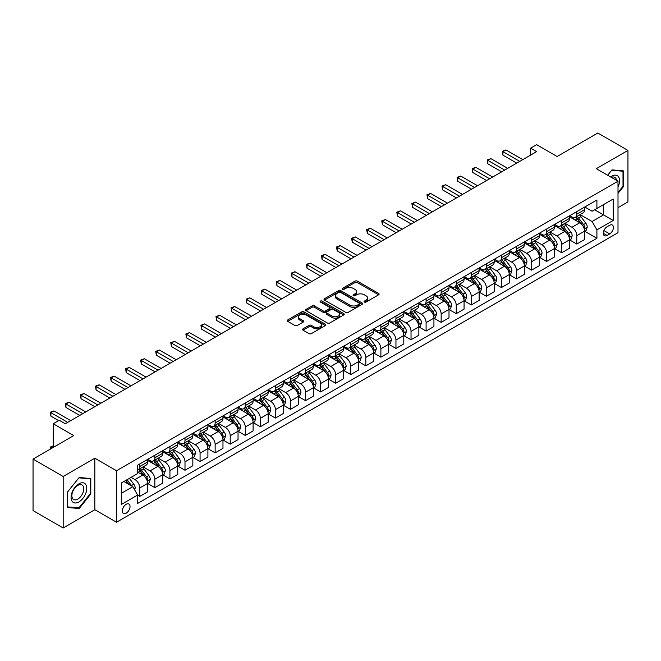 <?xml version="1.0" encoding="UTF-8"?>
<svg xmlns="http://www.w3.org/2000/svg" width="661" height="661" viewBox="0 0 661 661"><rect width="100%" height="100%" fill="white"/><g stroke="black" fill="none" stroke-linecap="round" stroke-linejoin="round"><path stroke-width="0.99" d="M364.409 302.052A1.173 0.678 0 0 0 366.062 302.052L378.637 294.798A1.677 0.967 0 0 0 379.125 294.112A1.677 0.967 0 0 0 378.637 293.426L357.337 281.132A1.677 0.967 0 0 0 354.974 281.132L342.398 288.394A1.173 0.678 0 0 0 342.059 288.874A1.173 0.678 0 0 0 342.398 289.344A1.173 0.678 0 0 0 344.059 289.344L345.686 288.411A5.354 3.09 0 0 1 353.255 288.411L355.031 289.435A5.354 3.09 0 0 1 356.601 291.617A5.354 3.09 0 0 1 355.031 293.806L353.404 294.748A1.173 0.678 0 0 0 353.057 295.219A1.173 0.678 0 0 0 353.404 295.698A1.173 0.678 0 0 0 355.056 295.698L356.684 294.765A5.354 3.09 0 0 1 364.261 294.765L366.037 295.789A5.354 3.09 0 0 1 367.607 297.971A5.354 3.09 0 0 1 366.037 300.16L364.409 301.102A1.173 0.678 0 0 0 364.062 301.573A1.173 0.678 0 0 0 364.409 302.052L364.409 301.102M126.177 513.192A5.453 3.148 120 0 0 129.738 508.383A5.453 3.148 120 0 0 128.903 504.013A5.453 3.148 120 0 0 126.177 504.285A5.453 3.148 120 0 0 122.607 509.094A5.453 3.148 120 0 0 123.442 513.465A5.453 3.148 120 0 0 126.177 513.192M303.027 328.814A1.677 0.967 0 0 0 302.54 329.5A1.677 0.967 0 0 0 303.027 330.186L309.001 333.631A1.677 0.967 0 0 0 311.372 333.631L325.328 325.576A1.677 0.967 0 0 0 325.823 324.89A1.677 0.967 0 0 0 325.328 324.204L304.035 311.909A1.677 0.967 0 0 0 301.664 311.909L287.7 319.974A1.677 0.967 0 0 0 287.213 320.651A1.677 0.967 0 0 0 287.7 321.337L294.922 325.501A1.677 0.967 0 0 0 297.285 325.501L303.267 322.056A1.677 0.967 0 0 0 303.754 321.37A1.677 0.967 0 0 0 303.267 320.684L299.681 318.619A4.478 2.586 0 0 1 298.375 316.793A4.478 2.586 0 0 1 301.135 314.405A4.478 2.586 0 0 1 306.018 314.966L320.04 323.064A4.478 2.586 0 0 1 321.345 324.89A4.478 2.586 0 0 1 318.585 327.278A4.478 2.586 0 0 1 313.702 326.716L311.372 325.369A1.677 0.967 0 0 0 309.001 325.369L303.027 328.814L303.027 330.186M618.002 207.661L627.95 201.919L627.95 150.419L597.817 133.018L557.132 156.508L536.633 144.676L530.609 148.155L536.633 151.633L65.299 423.759L59.267 420.28L53.244 423.759L53.244 447.423M63.183 476.482L63.183 527.982L94.829 509.714L94.829 458.213L63.183 476.482L33.05 459.081L73.735 435.591L53.244 423.759M94.829 458.213L116.526 470.739L618.002 181.213L618.002 232.713L116.526 522.24L116.526 470.739M627.95 150.419L596.305 168.687L618.002 181.213M345.802 312.389A1.677 0.967 0 0 0 348.165 312.389L362.129 304.324A1.677 0.967 0 0 0 362.616 303.647A1.677 0.967 0 0 0 362.129 302.961L340.828 290.666A1.677 0.967 0 0 0 338.465 290.666L324.501 298.722A1.677 0.967 0 0 0 324.014 299.408A1.677 0.967 0 0 0 324.501 300.094L345.802 312.389M320.891 302.308A1.173 0.678 0 0 1 322.081 302.474L343.712 314.958L329.765 323.006A1.677 0.967 0 0 1 327.402 323.006L306.101 310.711L306.101 309.348A1.677 0.967 0 0 0 305.613 310.034A1.677 0.967 0 0 0 306.101 310.711M306.101 309.348L312.075 305.894A1.677 0.967 0 0 1 314.446 305.894L323.08 310.885A1.677 0.967 0 0 0 325.452 310.885L329.409 308.596A1.677 0.967 0 0 0 329.905 307.91A1.677 0.967 0 0 0 329.409 307.233L320.42 302.036A1.173 0.678 0 0 1 320.081 301.556A1.173 0.678 0 0 1 320.8 300.937A1.173 0.678 0 0 1 322.081 301.077L343.728 313.587A1.677 0.967 0 0 1 344.224 314.264A1.677 0.967 0 0 1 343.728 314.95L343.728 313.587M63.183 527.982L33.05 510.581L33.05 459.081M609.69 225.269L607.038 226.797A5.288 3.049 120 0 0 603.584 231.457A5.288 3.049 120 0 0 604.394 235.696A5.288 3.049 120 0 0 607.038 235.432L609.69 233.903A5.288 3.049 120 0 0 613.144 229.243A5.288 3.049 120 0 0 612.326 225.004A5.288 3.049 120 0 0 609.69 225.269M584.795 207L592.091 211.214L596.908 208.43L596.908 200.002L137.628 465.17L137.628 473.59L121.351 482.984L121.351 504.426L137.628 495.031L137.628 503.451L596.908 238.282L596.908 229.863L592.091 221.509L580.102 214.594M596.908 208.43L613.185 199.027L613.185 220.468L596.908 229.863M94.829 509.714L116.526 522.24M530.609 148.155L530.609 155.112M594.619 209.752L603.543 214.899L603.543 204.596L613.185 199.027M592.091 221.509L603.543 214.899L613.185 220.468M121.351 493.288L132.803 486.678L123.88 481.522M137.628 495.097L139.793 496.353L139.793 487.925A6.817 3.933 -120 0 0 134.976 479.58L131.118 477.349M139.793 496.353L147.626 491.825L147.626 483.406A6.817 3.933 -120 0 0 142.809 475.052L137.628 472.061M147.808 483.579L154.864 487.653L154.864 479.233A6.817 3.933 -120 0 0 150.039 470.88L143.115 466.881M154.864 487.653L162.697 483.125L162.697 474.705A6.817 3.933 -120 0 0 157.88 466.352L147.626 460.436M162.879 474.879L169.935 478.952L169.935 470.533A6.817 3.933 -120 0 0 165.11 462.179L158.186 458.18M169.935 478.952L177.768 474.424L177.768 466.005A6.817 3.933 -120 0 0 172.942 457.652L162.697 451.736M177.949 466.179L184.997 470.252L184.997 461.832A6.817 3.933 -120 0 0 180.18 453.479L173.256 449.48M184.997 470.252L192.838 465.724L192.838 457.305A6.817 3.933 -120 0 0 188.013 448.951L177.768 443.035M193.012 457.478L200.068 461.552L200.068 453.132A6.817 3.933 -120 0 0 195.243 444.779L188.319 440.78M200.068 461.552L207.901 457.032L207.901 448.604A6.817 3.933 -120 0 0 203.084 440.259L192.838 434.343M208.083 448.778L215.139 452.851L215.139 444.432A6.817 3.933 -120 0 0 210.314 436.078L203.39 432.079M215.139 452.851L222.972 448.332L222.972 439.904A6.817 3.933 -120 0 0 218.147 431.559L207.901 425.643M223.154 440.077L230.202 444.151L230.202 435.731A6.817 3.933 -120 0 0 225.384 427.378L218.46 423.379M230.202 444.151L238.043 439.631L238.043 431.203A6.817 3.933 -120 0 0 233.217 422.858L222.972 416.942M238.224 431.385L245.272 435.45L245.272 427.031A6.817 3.933 -120 0 0 240.455 418.677L233.531 414.687M245.272 435.45L253.105 430.931L253.105 422.511A6.817 3.933 -120 0 0 248.288 414.158L238.043 408.242M253.287 422.685L260.343 426.75L260.343 418.33A6.817 3.933 -120 0 0 255.518 409.977L248.594 405.986M260.343 426.75L268.176 422.23L268.176 413.811A6.817 3.933 -120 0 0 263.359 405.457L253.105 399.541M268.358 413.984L275.414 418.058L275.414 409.63A6.817 3.933 -120 0 0 270.589 401.277L263.665 397.286M275.414 418.058L283.247 413.53L283.247 405.11A6.817 3.933 -120 0 0 278.421 396.757L268.176 390.841M283.429 405.284L290.476 409.357L290.476 400.93A6.817 3.933 -120 0 0 285.659 392.584L278.735 388.585M290.476 409.357L298.318 404.829L298.318 396.41A6.817 3.933 -120 0 0 293.492 388.057L283.247 382.141M298.491 396.583L305.547 400.657L305.547 392.229A6.817 3.933 -120 0 0 300.722 383.884L293.798 379.885M305.547 400.657L313.38 396.129L313.38 387.71A6.817 3.933 -120 0 0 308.563 379.356L298.318 373.44M313.562 387.883L320.618 391.956L320.618 383.537A6.817 3.933 -120 0 0 315.793 375.184L308.869 371.185M320.618 391.956L328.451 387.429L328.451 379.009A6.817 3.933 -120 0 0 323.626 370.656L313.38 364.74M328.633 379.183L335.681 383.256L335.681 374.837A6.817 3.933 -120 0 0 330.864 366.483L323.94 362.484M335.681 383.256L343.522 378.728L343.522 370.309A6.817 3.933 -120 0 0 338.696 361.955L328.451 356.039M343.703 370.482L350.751 374.556L350.751 366.136A6.817 3.933 -120 0 0 345.926 357.783L339.01 353.784M350.751 374.556L358.584 370.028L358.584 361.608A6.817 3.933 -120 0 0 353.767 353.255L343.522 347.339M358.766 361.782L365.822 365.855L365.822 357.436A6.817 3.933 -120 0 0 360.997 349.082L354.073 345.083M365.822 365.855L373.655 361.336L373.655 352.908A6.817 3.933 -120 0 0 368.838 344.563L358.584 338.647M373.837 353.081L380.885 357.155L380.885 348.735A6.817 3.933 -120 0 0 376.068 340.382L369.144 336.383M380.885 357.155L388.726 352.635L388.726 344.207A6.817 3.933 -120 0 0 383.901 335.862L373.655 329.946M388.908 344.381L395.956 348.454L395.956 340.035A6.817 3.933 -120 0 0 391.138 331.682L384.215 327.682M395.956 348.454L403.797 343.935L403.797 335.507A6.817 3.933 -120 0 0 398.971 327.162L388.726 321.246M403.97 335.689L411.026 339.754L411.026 331.335A6.817 3.933 -120 0 0 406.201 322.981L399.277 318.99M411.026 339.754L418.859 335.234L418.859 326.815A6.817 3.933 -120 0 0 414.042 318.462L403.797 312.546M419.041 326.988L426.097 331.054L426.097 322.634A6.817 3.933 -120 0 0 421.272 314.281L414.348 310.29M426.097 331.054L433.93 326.534L433.93 318.115A6.817 3.933 -120 0 0 429.105 309.761L418.859 303.845M434.112 318.288L441.16 322.361L441.16 313.934A6.817 3.933 -120 0 0 436.343 305.58L429.419 301.59M441.16 322.361L449.001 317.834L449.001 309.414A6.817 3.933 -120 0 0 444.175 301.061L433.93 295.145M449.183 309.588L456.23 313.661L456.23 305.233A6.817 3.933 -120 0 0 451.405 296.888L444.489 292.889M456.23 313.661L464.063 309.133L464.063 300.714A6.817 3.933 -120 0 0 459.246 292.36L449.001 286.444M464.245 300.887L471.301 304.961L471.301 296.533A6.817 3.933 -120 0 0 466.476 288.188L459.552 284.189M471.301 304.961L479.134 300.433L479.134 292.013A6.817 3.933 -120 0 0 474.309 283.66L464.063 277.744M479.316 292.187L486.364 296.26L486.364 287.841A6.817 3.933 -120 0 0 481.547 279.487L474.623 275.488M486.364 296.26L494.205 291.732L494.205 283.313A6.817 3.933 -120 0 0 489.38 274.959L479.134 269.044M494.387 283.486L501.435 287.56L501.435 279.14A6.817 3.933 -120 0 0 496.618 270.787L489.694 266.788M501.435 287.56L509.267 283.032L509.267 274.612A6.817 3.933 -120 0 0 504.45 266.259L494.205 260.343M509.449 274.786L516.505 278.859L516.505 270.44A6.817 3.933 -120 0 0 511.68 262.087L504.756 258.087M516.505 278.859L524.338 274.332L524.338 265.912A6.817 3.933 -120 0 0 519.521 257.559L509.267 251.643M524.52 266.086L531.576 270.159L531.576 261.739A6.817 3.933 -120 0 0 526.751 253.386L519.827 249.387M531.576 270.159L539.409 265.639L539.409 257.212A6.817 3.933 -120 0 0 534.584 248.867L524.338 242.951M539.591 257.385L546.639 261.459L546.639 253.039A6.817 3.933 -120 0 0 541.822 244.686L534.898 240.687M546.639 261.459L554.48 256.939L554.48 248.511A6.817 3.933 -120 0 0 549.655 240.166L539.409 234.25M554.653 248.685L561.71 252.758L561.71 244.339A6.817 3.933 -120 0 0 556.884 235.985L549.96 231.986M561.71 252.758L569.542 248.239L569.542 239.819A6.817 3.933 -120 0 0 564.725 231.466L554.48 225.55M569.724 239.993L576.78 244.058L576.78 235.638A6.817 3.933 -120 0 0 571.955 227.285L565.031 223.294M576.78 244.058L584.613 239.538L584.613 231.119A6.817 3.933 -120 0 0 579.788 222.765L569.542 216.849M569.724 215.701L571.955 216.99A6.817 3.933 -120 0 0 575.367 217.329A6.817 3.933 -120 0 0 576.78 214.205L576.78 211.627M554.653 224.401L556.884 225.69A6.817 3.933 -120 0 0 560.297 226.021A6.817 3.933 -120 0 0 561.71 222.906L561.71 220.328M539.591 233.102L541.822 234.382A6.817 3.933 -120 0 0 545.226 234.721A6.817 3.933 -120 0 0 546.639 231.606L546.639 229.028M524.52 241.802L526.751 243.083A6.817 3.933 -120 0 0 530.163 243.422A6.817 3.933 -120 0 0 531.576 240.298L531.576 237.729M509.449 250.494L511.68 251.783A6.817 3.933 -120 0 0 515.093 252.122A6.817 3.933 -120 0 0 516.505 248.999L516.505 246.429M494.387 259.195L496.618 260.484A6.817 3.933 -120 0 0 500.022 260.822A6.817 3.933 -120 0 0 501.435 257.699L501.435 255.129M479.316 267.895L481.547 269.184A6.817 3.933 -120 0 0 484.959 269.523A6.817 3.933 -120 0 0 486.364 266.4L486.364 263.822M464.245 276.595L466.476 277.884A6.817 3.933 -120 0 0 469.888 278.223A6.817 3.933 -120 0 0 471.301 275.1L471.301 272.522M449.183 285.296L451.405 286.585A6.817 3.933 -120 0 0 454.818 286.924A6.817 3.933 -120 0 0 456.23 283.8L456.23 281.222M434.112 293.996L436.343 295.285A6.817 3.933 -120 0 0 439.747 295.624A6.817 3.933 -120 0 0 441.16 292.501L441.16 289.923M419.041 302.697L421.272 303.986A6.817 3.933 -120 0 0 424.684 304.324A6.817 3.933 -120 0 0 426.097 301.201L426.097 298.623M403.97 311.397L406.201 312.686A6.817 3.933 -120 0 0 409.613 313.025A6.817 3.933 -120 0 0 411.026 309.902L411.026 307.324M388.908 320.098L391.138 321.386A6.817 3.933 -120 0 0 394.543 321.717A6.817 3.933 -120 0 0 395.956 318.602L395.956 316.024M373.837 328.798L376.068 330.079A6.817 3.933 -120 0 0 379.48 330.417A6.817 3.933 -120 0 0 380.885 327.302L380.885 324.725M358.766 337.498L360.997 338.779A6.817 3.933 -120 0 0 364.409 339.118A6.817 3.933 -120 0 0 365.822 335.995L365.822 333.425M343.703 346.19L345.926 347.479A6.817 3.933 -120 0 0 349.339 347.818A6.817 3.933 -120 0 0 350.751 344.695L350.751 342.125M328.633 354.891L330.864 356.18A6.817 3.933 -120 0 0 334.268 356.519A6.817 3.933 -120 0 0 335.681 353.395L335.681 350.826M313.562 363.591L315.793 364.88A6.817 3.933 -120 0 0 319.205 365.219A6.817 3.933 -120 0 0 320.618 362.096L320.618 359.518M298.491 372.292L300.722 373.581A6.817 3.933 -120 0 0 304.134 373.919A6.817 3.933 -120 0 0 305.547 370.796L305.547 368.218M283.429 380.992L285.659 382.281A6.817 3.933 -120 0 0 289.064 382.62A6.817 3.933 -120 0 0 290.476 379.497L290.476 376.919M268.358 389.693L270.589 390.981A6.817 3.933 -120 0 0 274.001 391.32A6.817 3.933 -120 0 0 275.414 388.197L275.414 385.619M253.287 398.393L255.518 399.682A6.817 3.933 -120 0 0 258.93 400.021A6.817 3.933 -120 0 0 260.343 396.897L260.343 394.32M238.224 407.093L240.455 408.382A6.817 3.933 -120 0 0 243.859 408.721A6.817 3.933 -120 0 0 245.272 405.598L245.272 403.02M223.154 415.794L225.384 417.083A6.817 3.933 -120 0 0 228.789 417.413A6.817 3.933 -120 0 0 230.202 414.298L230.202 411.72M208.083 424.494L210.314 425.775A6.817 3.933 -120 0 0 213.726 426.114A6.817 3.933 -120 0 0 215.139 422.999L215.139 420.421M193.012 433.195L195.243 434.475A6.817 3.933 -120 0 0 198.655 434.814A6.817 3.933 -120 0 0 200.068 431.691L200.068 429.121M177.949 441.887L180.18 443.176A6.817 3.933 -120 0 0 183.584 443.514A6.817 3.933 -120 0 0 184.997 440.391L184.997 437.822M162.879 450.587L165.11 451.876A6.817 3.933 -120 0 0 168.522 452.215A6.817 3.933 -120 0 0 169.935 449.092L169.935 446.522M147.808 459.288L150.039 460.577A6.817 3.933 -120 0 0 153.451 460.915A6.817 3.933 -120 0 0 154.864 457.792L154.864 455.214M584.795 231.292L596.908 238.282M575.367 217.329L583.2 212.801A6.817 3.933 -120 0 0 584.613 209.677L584.613 207.108M560.297 226.021L568.13 221.501A6.817 3.933 -120 0 0 569.542 218.378L569.542 215.8M545.226 234.721L553.067 230.202A6.817 3.933 -120 0 0 554.48 227.078L554.48 224.5M530.163 243.422L537.996 238.902A6.817 3.933 -120 0 0 539.409 235.779L539.409 233.201M515.093 252.122L522.925 247.602A6.817 3.933 -120 0 0 524.338 244.479L524.338 241.901M500.022 260.822L507.863 256.303A6.817 3.933 -120 0 0 509.267 253.18L509.267 250.602M484.959 269.523L492.792 264.995A6.817 3.933 -120 0 0 494.205 261.88L494.205 259.302M469.888 278.223L477.721 273.695A6.817 3.933 -120 0 0 479.134 270.58L479.134 268.002M454.818 286.924L462.65 282.396A6.817 3.933 -120 0 0 464.063 279.273L464.063 276.703M439.747 295.624L447.588 291.096A6.817 3.933 -120 0 0 449.001 287.973L449.001 285.403M424.684 304.324L432.517 299.797A6.817 3.933 -120 0 0 433.93 296.673L433.93 294.104M409.613 313.025L417.446 308.497A6.817 3.933 -120 0 0 418.859 305.374L418.859 302.804M394.543 321.717L402.384 317.197A6.817 3.933 -120 0 0 403.797 314.074L403.797 311.496M379.48 330.417L387.313 325.898A6.817 3.933 -120 0 0 388.726 322.775L388.726 320.197M364.409 339.118L372.242 334.598A6.817 3.933 -120 0 0 373.655 331.475L373.655 328.897M349.339 347.818L357.171 343.299A6.817 3.933 -120 0 0 358.584 340.175L358.584 337.597M334.268 356.519L342.109 351.999A6.817 3.933 -120 0 0 343.522 348.876L343.522 346.298M319.205 365.219L327.038 360.691A6.817 3.933 -120 0 0 328.451 357.576L328.451 354.998M304.134 373.919L311.967 369.392A6.817 3.933 -120 0 0 313.38 366.277L313.38 363.699M289.064 382.62L296.905 378.092A6.817 3.933 -120 0 0 298.318 374.969L298.318 372.399M274.001 391.32L281.834 386.792A6.817 3.933 -120 0 0 283.247 383.669L283.247 381.1M258.93 400.021L266.763 395.493A6.817 3.933 -120 0 0 268.176 392.37L268.176 389.8M243.859 408.721L251.701 404.193A6.817 3.933 -120 0 0 253.105 401.07L253.105 398.492M228.789 417.413L236.63 412.894A6.817 3.933 -120 0 0 238.043 409.77L238.043 407.193M213.726 426.114L221.559 421.594A6.817 3.933 -120 0 0 222.972 418.471L222.972 415.893M198.655 434.814L206.488 430.294A6.817 3.933 -120 0 0 207.901 427.171L207.901 424.593M183.584 443.514L191.426 438.995A6.817 3.933 -120 0 0 192.838 435.872L192.838 433.294M168.522 452.215L176.355 447.695A6.817 3.933 -120 0 0 177.768 444.572L177.768 441.994M153.451 460.915L161.284 456.387A6.817 3.933 -120 0 0 162.697 453.272L162.697 450.695M137.628 469.888A6.817 3.933 -120 0 0 138.38 469.616L146.221 465.088A6.817 3.933 -120 0 0 147.626 461.973L147.626 459.395M138.38 469.616A6.817 3.933 -120 0 0 139.793 466.492L139.793 463.915M132.803 486.678L137.628 495.031M618.002 193.4L623.612 186.427L623.612 170.918L611.979 169.877L607.666 175.248M67.529 507.483L79.163 508.524L90.788 494.048L90.788 478.539L79.163 477.498L67.529 491.974L67.529 507.483M623.009 186.08L623.612 186.427M90.193 493.701L90.788 494.048M77.932 507.813L79.163 508.524M364.872 302.217L366.037 301.548A5.354 3.09 0 0 0 367.607 299.367L367.607 297.971M356.601 291.617L356.601 293.013A5.354 3.09 0 0 1 355.031 295.194L353.875 295.864M378.637 293.426L378.637 294.798L357.337 282.528A1.677 0.967 0 0 0 354.974 282.528L342.869 289.51M362.104 304.341L340.828 292.055A1.677 0.967 0 0 0 338.465 292.055L324.526 300.102L324.501 298.722M359.171 304.118A1.173 0.678 0 0 0 359.518 303.647A1.173 0.678 0 0 0 359.171 303.168L340.473 292.369A1.173 0.678 0 0 0 338.82 292.369L337.102 293.36A5.354 3.09 0 0 0 335.532 295.55A5.354 3.09 0 0 0 337.102 297.731L349.884 305.109A5.354 3.09 0 0 0 357.452 305.109L359.171 304.118L359.171 305.514A1.173 0.678 0 0 0 359.518 305.035L359.518 303.647M335.532 295.55L335.532 296.938A5.354 3.09 0 0 0 337.102 299.127L337.102 297.731M359.171 305.514L357.452 306.506A5.354 3.09 0 0 1 349.884 306.506L337.102 299.127M306.126 310.728L312.075 307.291L312.075 305.894M329.905 307.91L329.905 309.307A1.677 0.967 0 0 1 329.409 309.984L325.452 312.273A1.677 0.967 0 0 1 323.08 312.273L314.446 307.291A1.677 0.967 0 0 0 312.075 307.291M332.045 316.057A4.478 2.586 0 0 0 336.92 316.619A4.478 2.586 0 0 0 339.688 314.231A4.478 2.586 0 0 0 338.374 312.405L333.433 309.555A1.677 0.967 0 0 0 331.07 309.555L327.104 311.843A1.677 0.967 0 0 0 326.617 312.521A1.677 0.967 0 0 0 327.104 313.207L332.045 316.057L332.045 317.454A4.478 2.586 0 0 0 336.92 318.007A4.478 2.586 0 0 0 339.688 315.627L339.688 314.231M326.617 312.521L326.617 313.917A1.677 0.967 0 0 0 327.104 314.603L327.104 313.207M332.045 317.454L327.104 314.603M321.345 324.89L321.345 326.278A4.478 2.586 0 0 1 318.585 328.666A4.478 2.586 0 0 1 313.702 328.112L311.372 326.757A1.677 0.967 0 0 0 309.001 326.757L303.052 330.194M298.375 316.793L298.375 318.189A4.478 2.586 0 0 0 299.681 320.015L299.681 318.619M303.242 322.064L299.681 320.015M325.311 325.584L304.035 313.297A1.677 0.967 0 0 0 301.664 313.297L287.725 321.345M584.613 231.391L586.059 230.557L587.265 227.078A4.52 2.611 -120 0 0 585.82 223.228L580.895 216.659A13.038 7.527 -120 0 0 579.474 214.949M574.574 219.749A13.038 7.527 -120 0 0 571.905 216.957M584.2 228.623L584.828 227.268A4.52 2.611 -120 0 0 583.531 224.55L578.606 217.981A13.038 7.527 -120 0 0 577.185 216.271M575.971 216.973A10.824 6.246 60 0 1 577.747 218.998L581.92 224.558M575.739 217.114A13.038 7.527 60 0 1 577.16 218.816L580.432 223.187M519.761 161.375L502.947 151.666L505.954 149.931L522.777 159.64M516.745 163.118L502.947 155.153L502.947 151.666L502.277 151.286L505.954 149.931M502.947 155.153L502.277 151.286M569.542 240.092L570.988 239.257L572.195 235.779A4.52 2.611 -120 0 0 570.757 231.928L565.833 225.36A13.038 7.527 -120 0 0 564.403 223.649M559.512 228.45A13.038 7.527 -120 0 0 556.835 225.657M569.129 237.324L569.757 235.969A4.52 2.611 -120 0 0 568.468 233.25L563.536 226.682A13.038 7.527 -120 0 0 562.114 224.971M560.9 225.674A10.824 6.246 60 0 1 562.676 227.698L566.849 233.259M560.668 225.806A13.038 7.527 60 0 1 562.09 227.516L565.37 231.887M554.48 248.792L555.926 247.958L557.132 244.479A4.52 2.611 -120 0 0 555.686 240.629L550.762 234.052A13.038 7.527 -120 0 0 549.341 232.35M544.441 237.15A13.038 7.527 -120 0 0 541.772 234.358M554.067 246.024L554.686 244.669A4.52 2.611 -120 0 0 553.397 241.951L548.473 235.382A13.038 7.527 -120 0 0 547.044 233.672M545.837 234.374A10.824 6.246 60 0 1 547.614 236.398L551.778 241.959M545.598 234.506A13.038 7.527 60 0 1 547.027 236.217L550.299 240.587M539.409 257.493L540.855 256.658L542.061 253.18A4.52 2.611 -120 0 0 540.615 249.329L535.691 242.752A13.038 7.527 -120 0 0 534.27 241.05M529.37 245.851A13.038 7.527 -120 0 0 526.701 243.058M538.996 254.725L539.624 253.37A4.52 2.611 -120 0 0 538.327 250.651L533.402 244.074A13.038 7.527 -120 0 0 531.981 242.372M530.766 243.074A10.824 6.246 60 0 1 532.543 245.091L536.707 250.659M530.535 243.207A13.038 7.527 60 0 1 531.956 244.909L535.228 249.288M504.69 170.075L487.876 160.367L490.892 158.632L507.706 168.34M501.674 171.819L487.876 163.845L487.876 160.367L487.215 159.987L490.892 158.632M487.876 163.845L487.215 159.987M489.619 178.776L472.805 169.067L475.821 167.332L492.635 177.041M486.612 180.519L472.805 172.546L472.805 169.067L472.144 168.687L475.821 167.332M472.805 172.546L472.144 168.687M474.557 187.476L457.734 177.768L460.75 176.033L477.564 185.741M471.541 189.22L457.734 181.246L457.734 177.768L457.073 177.388L460.75 176.033M457.734 181.246L457.073 177.388M524.338 266.193L525.784 265.358L526.991 261.88A4.52 2.611 -120 0 0 525.553 258.03L520.62 251.453A13.038 7.527 -120 0 0 519.199 249.751M514.299 254.551A13.038 7.527 -120 0 0 511.631 251.758M523.925 263.425L524.553 262.07A4.52 2.611 -120 0 0 523.256 259.352L518.331 252.775A13.038 7.527 -120 0 0 516.91 251.073M515.696 251.775A10.824 6.246 60 0 1 517.472 253.791L521.645 259.36M515.464 251.907A13.038 7.527 60 0 1 516.885 253.609L520.166 257.98M459.486 196.177L442.672 186.468L445.679 184.725L462.502 194.433M456.47 197.92L442.672 189.947L442.672 186.468L442.002 186.088L445.679 184.725M442.672 189.947L442.002 186.088M618.002 187.063A11.08 6.395 120 0 0 618.522 176.809A11.08 6.395 120 0 0 610.615 176.941M616.523 180.362A8.386 4.842 120 0 0 615.779 178.222A8.386 4.842 120 0 0 614.829 177.355A8.386 4.842 120 0 0 611.384 177.388M611.714 170.208L623.009 171.232L623.009 186.253L618.002 192.483M622.257 170.794L623.009 171.232M607.69 175.256L611.739 170.224M78.915 483.819A11.08 6.395 120 0 0 71.082 497.394A11.08 6.395 120 0 0 78.915 501.922A11.08 6.395 120 0 0 86.756 488.347A11.08 6.395 120 0 0 78.915 483.819M77.816 485.389A8.386 4.842 120 0 0 72.338 492.776A8.386 4.842 120 0 0 73.627 499.501A8.386 4.842 120 0 0 77.816 499.088A8.386 4.842 120 0 0 83.303 491.693A8.386 4.842 120 0 0 82.014 484.967A8.386 4.842 120 0 0 77.816 485.389M90.193 493.874L78.915 507.896L67.645 506.888L67.645 491.867L78.915 477.845L90.193 478.845L90.193 493.874M89.442 478.415L90.193 478.845M509.267 274.893L510.722 274.059L511.92 270.58A4.52 2.611 -120 0 0 510.482 266.73L505.558 260.153A13.038 7.527 -120 0 0 504.136 258.451M499.237 263.252A13.038 7.527 -120 0 0 496.568 260.459M508.863 272.125L509.482 270.77A4.52 2.611 -120 0 0 508.193 268.052L503.269 261.475A13.038 7.527 -120 0 0 501.839 259.773M500.625 260.475A10.824 6.246 60 0 1 502.41 262.491L506.574 268.06M500.394 260.608A13.038 7.527 60 0 1 501.815 262.31L505.095 266.68M494.205 283.594L495.651 282.759L496.857 279.273A4.52 2.611 -120 0 0 495.411 275.43L490.487 268.853A13.038 7.527 -120 0 0 489.066 267.151M484.166 271.952A13.038 7.527 -120 0 0 481.497 269.159M493.792 280.826L494.411 279.471A4.52 2.611 -120 0 0 493.123 276.752L488.198 270.175A13.038 7.527 -120 0 0 486.777 268.473M485.562 269.176A10.824 6.246 60 0 1 487.339 271.192L491.503 276.761M485.331 269.308A13.038 7.527 60 0 1 486.752 271.01L490.024 275.381M479.134 292.294L480.58 291.46L481.786 287.973A4.52 2.611 -120 0 0 480.34 284.131L475.416 277.554A13.038 7.527 -120 0 0 473.995 275.852M469.095 280.652A13.038 7.527 -120 0 0 466.426 277.86M478.721 289.526L479.349 288.171A4.52 2.611 -120 0 0 478.052 285.453L473.127 278.876A13.038 7.527 -120 0 0 471.706 277.174M470.492 277.876A10.824 6.246 60 0 1 472.268 279.892L476.441 285.461M470.26 278.008A13.038 7.527 60 0 1 471.681 279.71L474.953 284.081M464.063 300.995L465.509 300.152L466.716 296.673A4.52 2.611 -120 0 0 465.278 292.831L460.353 286.254A13.038 7.527 -120 0 0 458.924 284.552M454.033 289.353A13.038 7.527 -120 0 0 451.356 286.552M463.658 298.227L464.278 296.872A4.52 2.611 -120 0 0 462.989 294.153L458.056 287.576A13.038 7.527 -120 0 0 456.635 285.874M455.421 286.568A10.824 6.246 60 0 1 457.197 288.593L461.37 294.153M455.189 286.709A13.038 7.527 60 0 1 456.611 288.411L459.891 292.782M449.001 309.687L450.447 308.852L451.653 305.374A4.52 2.611 -120 0 0 450.207 301.532L445.283 294.955A13.038 7.527 -120 0 0 443.862 293.253M438.962 298.053A13.038 7.527 -120 0 0 436.293 295.252M448.588 306.927L449.207 305.572A4.52 2.611 -120 0 0 447.918 302.854L442.994 296.277A13.038 7.527 -120 0 0 441.573 294.575M440.358 295.269A10.824 6.246 60 0 1 442.135 297.293L446.299 302.854M440.119 295.409A13.038 7.527 60 0 1 441.548 297.111L444.82 301.482M444.415 204.877L427.601 195.169L430.617 193.425L447.431 203.134M441.399 206.62L427.601 198.647L427.601 195.169L426.94 194.788L430.617 193.425M427.601 198.647L426.94 194.788M429.353 213.577L412.53 203.869L415.546 202.126L432.36 211.834M426.337 215.312L412.53 207.347L412.53 203.869L411.869 203.489L415.546 202.126M412.53 207.347L411.869 203.489M414.282 222.278L397.468 212.569L400.475 210.826L417.298 220.534M411.266 224.013L397.468 216.048L397.468 212.569L396.798 212.181L400.475 210.826M397.468 216.048L396.798 212.181M399.211 230.978L382.397 221.27L385.413 219.526L402.227 229.235M396.195 232.713L382.397 224.748L382.397 221.27L381.736 220.881L385.413 219.526M382.397 224.748L381.736 220.881M384.14 239.679L367.326 229.97L370.342 228.227L387.156 237.935M381.133 241.414L367.326 233.449L367.326 229.97L366.665 229.582L370.342 228.227M367.326 233.449L366.665 229.582M433.93 318.387L435.376 317.553L436.582 314.074A4.52 2.611 -120 0 0 435.136 310.232L430.212 303.655A13.038 7.527 -120 0 0 428.791 301.945M423.891 306.745A13.038 7.527 -120 0 0 421.222 303.953M433.517 315.619L434.145 314.264A4.52 2.611 -120 0 0 432.848 311.554L427.923 304.977A13.038 7.527 -120 0 0 426.502 303.275M425.287 303.969A10.824 6.246 60 0 1 427.064 305.993L431.228 311.554M425.056 304.11A13.038 7.527 60 0 1 426.477 305.812L429.749 310.183M369.078 248.379L352.255 238.662L355.271 236.927L372.085 246.636M366.062 250.114L352.255 242.149L352.255 238.662L351.594 238.282L355.271 236.927M352.255 242.149L351.594 238.282M418.859 327.088L420.305 326.253L421.511 322.775A4.52 2.611 -120 0 0 420.074 318.924L415.149 312.356A13.038 7.527 -120 0 0 413.72 310.645M408.82 315.446A13.038 7.527 -120 0 0 406.151 312.653M418.446 324.32L419.074 322.965A4.52 2.611 -120 0 0 417.777 320.246L412.852 313.678A13.038 7.527 -120 0 0 411.431 311.967M410.217 312.67A10.824 6.246 60 0 1 411.993 314.694L416.166 320.255M409.985 312.81A13.038 7.527 60 0 1 411.406 314.512L414.687 318.883M354.007 257.071L337.193 247.363L340.2 245.628L357.023 255.336M350.991 258.815L337.193 250.85L337.193 247.363L336.523 246.983L340.2 245.628M337.193 250.85L336.523 246.983M403.797 335.788L405.243 334.953L406.441 331.475A4.52 2.611 -120 0 0 405.003 327.625L400.079 321.056A13.038 7.527 -120 0 0 398.657 319.346M393.758 324.146A13.038 7.527 -120 0 0 391.089 321.353M403.384 333.02L404.003 331.665A4.52 2.611 -120 0 0 402.714 328.947L397.79 322.378A13.038 7.527 -120 0 0 396.36 320.668M395.154 321.37A10.824 6.246 60 0 1 396.93 323.394L401.095 328.955M394.914 321.502A13.038 7.527 60 0 1 396.344 323.212L399.616 327.583M338.936 265.772L322.122 256.063L325.138 254.328L341.952 264.036M335.928 267.515L322.122 259.542L322.122 256.063L321.461 255.683L325.138 254.328M322.122 259.542L321.461 255.683M388.726 344.488L390.172 343.654L391.378 340.175A4.52 2.611 -120 0 0 389.932 336.325L385.008 329.748A13.038 7.527 -120 0 0 383.587 328.046M378.687 332.847A13.038 7.527 -120 0 0 376.018 330.054M388.313 341.72L388.941 340.365A4.52 2.611 -120 0 0 387.643 337.647L382.719 331.078A13.038 7.527 -120 0 0 381.298 329.368M380.083 330.07A10.824 6.246 60 0 1 381.86 332.095L386.024 337.655M379.852 330.203A13.038 7.527 60 0 1 381.273 331.913L384.545 336.284M323.873 274.472L307.051 264.764L310.067 263.028L326.881 272.737M320.858 276.215L307.051 268.242L307.051 264.764L306.39 264.383L310.067 263.028M307.051 268.242L306.39 264.383M373.655 353.189L375.101 352.354L376.307 348.876A4.52 2.611 -120 0 0 374.87 345.025L369.937 338.449A13.038 7.527 -120 0 0 368.516 336.746M363.616 341.547A13.038 7.527 -120 0 0 360.947 338.754M373.242 350.421L373.87 349.066A4.52 2.611 -120 0 0 372.573 346.347L367.648 339.771A13.038 7.527 -120 0 0 366.227 338.068M365.012 338.771A10.824 6.246 60 0 1 366.789 340.787L370.961 346.356M364.781 338.903A13.038 7.527 60 0 1 366.202 340.605L369.474 344.984M308.803 283.172L291.988 273.464L294.996 271.729L311.818 281.437M305.787 284.916L291.988 276.942L291.988 273.464L291.319 273.084L294.996 271.729M291.988 276.942L291.319 273.084M358.584 361.889L360.03 361.055L361.237 357.576A4.52 2.611 -120 0 0 359.799 353.726L354.874 347.149A13.038 7.527 -120 0 0 353.445 345.447M348.554 350.247A13.038 7.527 -120 0 0 345.877 347.455M358.179 359.121L358.799 357.766A4.52 2.611 -120 0 0 357.51 355.048L352.577 348.471A13.038 7.527 -120 0 0 351.156 346.769M349.942 347.471A10.824 6.246 60 0 1 351.718 349.487L355.891 355.056M349.71 347.603A13.038 7.527 60 0 1 351.131 349.305L354.412 353.676M293.732 291.873L276.918 282.164L279.934 280.421L296.748 290.129M290.716 293.616L276.918 285.643L276.918 282.164L276.257 281.784L279.934 280.421M276.918 285.643L276.257 281.784M343.522 370.59L344.968 369.755L346.174 366.277A4.52 2.611 -120 0 0 344.728 362.426L339.804 355.849A13.038 7.527 -120 0 0 338.382 354.147M333.483 358.948A13.038 7.527 -120 0 0 330.814 356.155M343.109 367.822L343.728 366.467A4.52 2.611 -120 0 0 342.439 363.748L337.515 357.171A13.038 7.527 -120 0 0 336.094 355.469M334.879 356.172A10.824 6.246 60 0 1 336.656 358.188L340.82 363.757M334.64 356.304A13.038 7.527 60 0 1 336.069 358.006L339.341 362.377M328.451 379.29L329.897 378.456L331.103 374.969A4.52 2.611 -120 0 0 329.657 371.127L324.733 364.55A13.038 7.527 -120 0 0 323.312 362.848M318.412 367.648A13.038 7.527 -120 0 0 315.743 364.855M328.038 376.522L328.666 375.167A4.52 2.611 -120 0 0 327.369 372.449L322.444 365.872A13.038 7.527 -120 0 0 321.023 364.17M319.808 364.872A10.824 6.246 60 0 1 321.585 366.888L325.757 372.457M319.577 365.004A13.038 7.527 60 0 1 320.998 366.706L324.27 371.077M313.38 387.99L314.826 387.156L316.032 383.669A4.52 2.611 -120 0 0 314.595 379.827L309.67 373.25A13.038 7.527 -120 0 0 308.241 371.548M303.341 376.349A13.038 7.527 -120 0 0 300.672 373.556M312.967 385.223L313.595 383.867A4.52 2.611 -120 0 0 312.298 381.149L307.373 374.572A13.038 7.527 -120 0 0 305.952 372.87M304.738 373.572A10.824 6.246 60 0 1 306.514 375.588L310.687 381.157M304.506 373.705A13.038 7.527 60 0 1 305.927 375.407L309.208 379.778M298.318 396.691L299.764 395.848L300.962 392.37A4.52 2.611 -120 0 0 299.524 388.528L294.599 381.951A13.038 7.527 -120 0 0 293.178 380.249M288.279 385.049A13.038 7.527 -120 0 0 285.61 382.248M297.904 393.923L298.524 392.568A4.52 2.611 -120 0 0 297.235 389.85L292.311 383.273A13.038 7.527 -120 0 0 290.881 381.571M289.675 382.265A10.824 6.246 60 0 1 291.451 384.289L295.616 389.85M289.435 382.405A13.038 7.527 60 0 1 290.865 384.107L294.137 388.478M283.247 405.383L284.693 404.549L285.899 401.07A4.52 2.611 -120 0 0 284.453 397.228L279.529 390.651A13.038 7.527 -120 0 0 278.107 388.949M273.208 393.749A13.038 7.527 -120 0 0 270.539 390.948M282.834 402.623L283.462 401.26A4.52 2.611 -120 0 0 282.164 398.55L277.24 391.973A13.038 7.527 -120 0 0 275.819 390.271M274.604 390.965A10.824 6.246 60 0 1 276.381 392.989L280.545 398.55M274.373 391.105A13.038 7.527 60 0 1 275.794 392.808L279.066 397.178M268.176 414.083L269.622 413.249L270.828 409.77A4.52 2.611 -120 0 0 269.391 405.92L264.458 399.351A13.038 7.527 -120 0 0 263.037 397.641M258.137 402.442A13.038 7.527 -120 0 0 255.468 399.649M267.763 411.316L268.391 409.96A4.52 2.611 -120 0 0 267.094 407.25L262.169 400.673A13.038 7.527 -120 0 0 260.748 398.971M259.533 399.665A10.824 6.246 60 0 1 261.31 401.69L265.482 407.25M259.302 399.806A13.038 7.527 60 0 1 260.723 401.508L263.995 405.879M253.105 422.784L254.559 421.949L255.757 418.471A4.52 2.611 -120 0 0 254.32 414.621L249.395 408.052A13.038 7.527 -120 0 0 247.974 406.341M243.074 411.142A13.038 7.527 -120 0 0 240.397 408.349M252.7 420.016L253.32 418.661A4.52 2.611 -120 0 0 252.031 415.943L247.107 409.374A13.038 7.527 -120 0 0 245.677 407.663M244.463 408.366A10.824 6.246 60 0 1 246.239 410.39L250.412 415.951M244.231 408.498A13.038 7.527 60 0 1 245.652 410.208L248.933 414.579M238.043 431.484L239.489 430.65L240.695 427.171A4.52 2.611 -120 0 0 239.249 423.321L234.325 416.752A13.038 7.527 -120 0 0 232.903 415.042M228.004 419.842A13.038 7.527 -120 0 0 225.335 417.05M237.63 428.716L238.249 427.361A4.52 2.611 -120 0 0 236.96 424.643L232.036 418.074A13.038 7.527 -120 0 0 230.615 416.364M229.4 417.066A10.824 6.246 60 0 1 231.176 419.091L235.341 424.651M229.169 417.198A13.038 7.527 60 0 1 230.59 418.909L233.862 423.28M222.972 440.185L224.418 439.35L225.624 435.872A4.52 2.611 -120 0 0 224.178 432.021L219.254 425.444A13.038 7.527 -120 0 0 217.833 423.742M212.933 428.543A13.038 7.527 -120 0 0 210.264 425.75M222.559 437.417L223.187 436.062A4.52 2.611 -120 0 0 221.889 433.343L216.965 426.766A13.038 7.527 -120 0 0 215.544 425.064M214.329 425.767A10.824 6.246 60 0 1 216.106 427.791L220.278 433.352M214.098 425.899A13.038 7.527 60 0 1 215.519 427.609L218.791 431.98M207.901 448.885L209.347 448.051L210.553 444.572A4.52 2.611 -120 0 0 209.116 440.722L204.191 434.145A13.038 7.527 -120 0 0 202.762 432.443M197.87 437.243A13.038 7.527 -120 0 0 195.193 434.451M207.488 446.117L208.116 444.762A4.52 2.611 -120 0 0 206.827 442.044L201.894 435.467A13.038 7.527 -120 0 0 200.473 433.765M199.258 434.467A10.824 6.246 60 0 1 201.035 436.483L205.207 442.052M199.027 434.599A13.038 7.527 60 0 1 200.448 436.301L203.728 440.68M192.838 457.586L194.284 456.751L195.491 453.272A4.52 2.611 -120 0 0 194.045 449.422L189.12 442.845A13.038 7.527 -120 0 0 187.699 441.143M182.8 445.944A13.038 7.527 -120 0 0 180.131 443.151M192.425 454.818L193.045 453.463A4.52 2.611 -120 0 0 191.756 450.744L186.832 444.167A13.038 7.527 -120 0 0 185.402 442.465M184.196 443.167A10.824 6.246 60 0 1 185.972 445.183L190.137 450.752M183.956 443.3A13.038 7.527 60 0 1 185.386 445.002L188.658 449.373M177.768 466.286L179.214 465.451L180.42 461.973A4.52 2.611 -120 0 0 178.974 458.123L174.05 451.546A13.038 7.527 -120 0 0 172.628 449.844M167.729 454.644A13.038 7.527 -120 0 0 165.06 451.851M177.355 463.518L177.983 462.163A4.52 2.611 -120 0 0 176.685 459.445L171.761 452.868A13.038 7.527 -120 0 0 170.34 451.166M169.125 451.868A10.824 6.246 60 0 1 170.902 453.884L175.066 459.453M168.894 452A13.038 7.527 60 0 1 170.315 453.702L173.587 458.073M162.697 474.986L164.143 474.152L165.349 470.665A4.52 2.611 -120 0 0 163.911 466.823L158.979 460.246A13.038 7.527 -120 0 0 157.558 458.544M152.658 463.344A13.038 7.527 -120 0 0 149.989 460.552M162.284 472.218L162.912 470.863A4.52 2.611 -120 0 0 161.614 468.145L156.69 461.568A13.038 7.527 -120 0 0 155.269 459.866M154.054 460.568A10.824 6.246 60 0 1 155.831 462.584L160.003 468.153M153.823 460.7A13.038 7.527 60 0 1 155.244 462.403L158.524 466.773M147.626 483.687L149.08 482.852L150.278 479.365A4.52 2.611 -120 0 0 148.841 475.523L143.916 468.946A13.038 7.527 -120 0 0 142.495 467.244M147.221 480.919L147.841 479.564A4.52 2.611 -120 0 0 146.552 476.845L141.628 470.268A13.038 7.527 -120 0 0 140.198 468.566M138.984 469.269A10.824 6.246 60 0 1 140.768 471.285L144.933 476.854M138.752 469.401A13.038 7.527 60 0 1 140.173 471.103L143.454 475.474M134.613 489.809L135.216 488.066A4.52 2.611 -120 0 0 133.77 484.224L129.374 478.357M131.894 486.149A4.52 2.611 -120 0 0 131.481 485.546L127.086 479.679M125.954 480.332L129.11 484.546M125.64 480.514L128.317 484.083M53.244 446.101L50.889 447.456L52.037 448.117M50.393 449.067L50.228 447.076L53.244 445.894M50.228 447.076L50.889 447.456L50.889 448.778M278.661 300.573L261.847 290.865L264.863 289.121L281.677 298.83M275.654 302.317L261.847 294.343L261.847 290.865L261.186 290.485L264.863 289.121M261.847 294.343L261.186 290.485M263.599 309.274L246.776 299.565L249.792 297.822L266.606 307.53M260.583 311.009L246.776 303.044L246.776 299.565L246.115 299.177L249.792 297.822M246.776 303.044L246.115 299.177M248.528 317.974L231.714 308.266L234.729 306.522L251.544 316.231M245.512 319.709L231.714 311.744L231.714 308.266L231.053 307.877L234.729 306.522M231.714 311.744L231.053 307.877M233.457 326.674L216.643 316.966L219.659 315.223L236.473 324.931M230.449 328.41L216.643 320.445L216.643 316.966L215.982 316.578L219.659 315.223M216.643 320.445L215.982 316.578M218.394 335.375L201.572 325.666L204.588 323.923L221.402 333.631M215.379 337.11L201.572 329.145L201.572 325.666L200.911 325.278L204.588 323.923M201.572 329.145L200.911 325.278M203.324 344.067L186.509 334.359L189.517 332.623L206.339 342.332M200.308 345.81L186.509 337.845L186.509 334.359L185.84 333.979L189.517 332.623M186.509 337.845L185.84 333.979M188.253 352.767L171.439 343.059L174.454 341.324L191.269 351.032M185.237 354.511L171.439 346.546L171.439 343.059L170.778 342.679L174.454 341.324M171.439 346.546L170.778 342.679M173.182 361.468L156.368 351.759L159.384 350.024L176.198 359.733M170.174 363.211L156.368 355.238L156.368 351.759L155.707 351.379L159.384 350.024M156.368 355.238L155.707 351.379M158.119 370.168L141.305 360.46L144.313 358.725L161.135 368.433M155.104 371.912L141.305 363.938L141.305 360.46L140.636 360.08L144.313 358.725M141.305 363.938L140.636 360.08M143.049 378.869L126.234 369.16L129.25 367.425L146.064 377.134M140.033 380.612L126.234 372.639L126.234 369.16L125.573 368.78L129.25 367.425M126.234 372.639L125.573 368.78M127.978 387.569L111.164 377.861L114.179 376.117L130.994 385.826M124.97 389.312L111.164 381.339L111.164 377.861L110.503 377.481L114.179 376.117M111.164 381.339L110.503 377.481M112.915 396.27L96.093 386.561L99.109 384.818L115.923 394.526M109.9 398.013L96.093 390.04L96.093 386.561L95.432 386.181L99.109 384.818M96.093 390.04L95.432 386.181M97.845 404.97L81.03 395.261L84.038 393.518L100.86 403.227M94.829 406.705L81.03 398.74L81.03 395.261L80.361 394.873L84.038 393.518M81.03 398.74L80.361 394.873M82.774 413.67L65.96 403.962L68.975 402.219L85.79 411.927M79.758 415.405L65.96 407.44L65.96 403.962L65.299 403.574L68.975 402.219M65.96 407.44L65.299 403.574M67.711 422.371L50.889 412.662L53.905 410.919L70.719 420.627M58.664 420.627L50.889 416.141L50.889 412.662L50.228 412.274L53.905 410.919M50.889 416.141L50.228 412.274M134.976 479.58L142.809 475.052M150.039 470.88L157.88 466.352M165.11 462.179L172.942 457.652M180.18 453.479L188.013 448.951M195.243 444.779L203.084 440.259M210.314 436.078L218.147 431.559M225.384 427.378L233.217 422.858M240.455 418.677L248.288 414.158M255.518 409.977L263.359 405.457M270.589 401.277L278.421 396.757M285.659 392.584L293.492 388.057M300.722 383.884L308.563 379.356M315.793 375.184L323.626 370.656M330.864 366.483L338.696 361.955M345.926 357.783L353.767 353.255M360.997 349.082L368.838 344.563M376.068 340.382L383.901 335.862M391.138 331.682L398.971 327.162M406.201 322.981L414.042 318.462M421.272 314.281L429.105 309.761M436.343 305.58L444.175 301.061M451.405 296.888L459.246 292.36M466.476 288.188L474.309 283.66M481.547 279.487L489.38 274.959M496.618 270.787L504.45 266.259M511.68 262.087L519.521 257.559M526.751 253.386L534.584 248.867M541.822 244.686L549.655 240.166M556.884 235.985L564.725 231.466M571.955 227.285L579.788 222.765M576.78 214.205L584.613 209.677M576.78 235.638L584.613 231.119M561.71 244.339L569.542 239.819M561.71 222.906L569.542 218.378M546.639 253.039L554.48 248.511M546.639 231.606L554.48 227.078M531.576 261.739L539.409 257.212M531.576 240.298L539.409 235.779M516.505 270.44L524.338 265.912M516.505 248.999L524.338 244.479M501.435 279.14L509.267 274.612M501.435 257.699L509.267 253.18M486.364 287.841L494.205 283.313M486.364 266.4L494.205 261.88M471.301 296.533L479.134 292.013M471.301 275.1L479.134 270.58M456.23 305.233L464.063 300.714M456.23 283.8L464.063 279.273M441.16 313.934L449.001 309.414M441.16 292.501L449.001 287.973M426.097 322.634L433.93 318.115M426.097 301.201L433.93 296.673M411.026 331.335L418.859 326.815M411.026 309.902L418.859 305.374M395.956 340.035L403.797 335.507M395.956 318.602L403.797 314.074M380.885 348.735L388.726 344.207M380.885 327.302L388.726 322.775M365.822 357.436L373.655 352.908M365.822 335.995L373.655 331.475M350.751 366.136L358.584 361.608M350.751 344.695L358.584 340.175M335.681 374.837L343.522 370.309M335.681 353.395L343.522 348.876M320.618 383.537L328.451 379.009M320.618 362.096L328.451 357.576M305.547 392.229L313.38 387.71M305.547 370.796L313.38 366.277M290.476 400.93L298.318 396.41M290.476 379.497L298.318 374.969M275.414 409.63L283.247 405.11M275.414 388.197L283.247 383.669M260.343 418.33L268.176 413.811M260.343 396.897L268.176 392.37M245.272 427.031L253.105 422.511M245.272 405.598L253.105 401.07M230.202 435.731L238.043 431.203M230.202 414.298L238.043 409.77M215.139 444.432L222.972 439.904M215.139 422.999L222.972 418.471M200.068 453.132L207.901 448.604M200.068 431.691L207.901 427.171M184.997 461.832L192.838 457.305M184.997 440.391L192.838 435.872M169.935 470.533L177.768 466.005M169.935 449.092L177.768 444.572M154.864 479.233L162.697 474.705M154.864 457.792L162.697 453.272M139.793 487.925L147.626 483.406M139.793 466.492L147.626 461.973M603.906 230.565L609.69 233.903M603.295 233.275L607.038 235.432M366.037 301.548L366.037 300.16M353.404 295.698L353.404 294.748M355.031 295.194L355.031 293.806M342.398 289.344L342.398 288.394M354.974 282.528L354.974 281.132M357.337 282.528L357.337 281.132M338.465 292.055L338.465 290.666M340.828 292.055L340.828 290.666M362.129 304.324L362.129 302.961M349.884 306.506L349.884 305.109M357.452 306.506L357.452 305.109M314.446 307.291L314.446 305.894M323.08 312.273L323.08 310.885M325.452 312.273L325.452 310.885M329.409 309.984L329.409 308.596M322.081 302.474L322.081 301.077M309.001 326.757L309.001 325.369M311.372 326.757L311.372 325.369M313.702 328.112L313.702 326.716M303.267 322.056L303.267 320.684M287.7 321.337L287.7 319.974M301.664 313.297L301.664 311.909M304.035 313.297L304.035 311.909M325.328 325.576L325.328 324.204M584.274 228.871L587.232 227.169M578.606 217.981L580.895 216.659M575.053 220.03L577.16 218.816M583.531 224.55L585.82 223.228M583.176 226.318L584.828 227.268M569.204 237.572L572.17 235.861M563.536 226.682L565.833 225.36M559.991 228.731L562.09 227.516M568.468 233.25L570.757 231.928M568.105 235.019L569.757 235.969M554.141 246.272L557.099 244.562M548.473 235.382L550.762 234.052M544.92 237.431L547.027 236.217M553.397 241.951L555.686 240.629M553.042 243.719L554.686 244.669M539.07 254.972L542.028 253.262M533.402 244.074L535.691 242.752M529.849 246.132L531.956 244.909M538.327 250.651L540.615 249.329M537.971 252.419L539.624 253.37M523.999 263.673L526.966 261.963M518.331 252.775L520.62 251.453M514.779 254.832L516.885 253.609M523.256 259.352L525.553 258.03M522.901 261.12L524.553 262.07M508.937 272.373L511.895 270.663M503.269 261.475L505.558 260.153M499.716 263.524L501.815 262.31M508.193 268.052L510.482 266.73M507.83 269.82L509.482 270.77M493.866 281.074L496.824 279.363M488.198 270.175L490.487 268.853M484.645 272.225L486.752 271.01M493.123 276.752L495.411 275.43M492.767 278.512L494.411 279.471M478.795 289.774L481.753 288.064M473.127 278.876L475.416 277.554M469.574 280.925L471.681 279.71M478.052 285.453L480.34 284.131M477.696 287.213L479.349 288.171M463.733 298.475L466.691 296.764M458.056 287.576L460.353 286.254M454.512 289.625L456.611 288.411M462.989 294.153L465.278 292.831M462.626 295.913L464.278 296.872M448.662 307.175L451.62 305.465M442.994 296.277L445.283 294.955M439.441 298.326L441.548 297.111M447.918 302.854L450.207 301.532M447.563 304.614L449.207 305.572M433.591 315.867L436.549 314.165M427.923 304.977L430.212 303.655M424.37 307.026L426.477 305.812M432.848 311.554L435.136 310.232M432.492 313.314L434.145 314.264M418.52 324.568L421.487 322.865M412.852 313.678L415.149 312.356M409.299 315.727L411.406 314.512M417.777 320.246L420.074 318.924M417.422 322.014L419.074 322.965M403.458 333.268L406.416 331.558M397.79 322.378L400.079 321.056M394.237 324.427L396.344 323.212M402.714 328.947L405.003 327.625M402.351 330.715L404.003 331.665M388.387 341.968L391.345 340.258M382.719 331.078L385.008 329.748M379.166 333.127L381.273 331.913M387.643 337.647L389.932 336.325M387.288 339.415L388.941 340.365M373.316 350.669L376.274 348.958M367.648 339.771L369.937 338.449M364.095 341.828L366.202 340.605M372.573 346.347L374.87 345.025M372.217 348.116L373.87 349.066M358.254 359.369L361.212 357.659M352.577 348.471L354.874 347.149M349.033 350.52L351.131 349.305M357.51 355.048L359.799 353.726M357.147 356.816L358.799 357.766M343.183 368.07L346.141 366.359M337.515 357.171L339.804 355.849M333.962 359.22L336.069 358.006M342.439 363.748L344.728 362.426M342.084 365.508L343.728 366.467M328.112 376.77L331.07 375.06M322.444 365.872L324.733 364.55M318.891 367.921L320.998 366.706M327.369 372.449L329.657 371.127M327.013 374.209L328.666 375.167M313.041 385.47L316.008 383.76M307.373 374.572L309.67 373.25M303.829 376.621L305.927 375.407M312.298 381.149L314.595 379.827M311.942 382.909L313.595 383.867M297.979 394.171L300.937 392.46M292.311 383.273L294.599 381.951M288.758 385.322L290.865 384.107M297.235 389.85L299.524 388.528M296.872 391.609L298.524 392.568M282.908 402.871L285.866 401.161M277.24 391.973L279.529 390.651M273.687 394.022L275.794 392.808M282.164 398.55L284.453 397.228M281.809 400.31L283.462 401.26M267.837 411.563L270.795 409.861M262.169 400.673L264.458 399.351M258.616 402.723L260.723 401.508M267.094 407.25L269.391 405.92M266.738 409.01L268.391 409.96M252.775 420.264L255.733 418.562M247.107 409.374L249.395 408.052M243.554 411.423L245.652 410.208M252.031 415.943L254.32 414.621M251.667 417.711L253.32 418.661M237.704 428.964L240.662 427.254M232.036 418.074L234.325 416.752M228.483 420.123L230.59 418.909M236.96 424.643L239.249 423.321M236.605 426.411L238.249 427.361M222.633 437.665L225.591 435.954M216.965 426.766L219.254 425.444M213.412 428.824L215.519 427.609M221.889 433.343L224.178 432.021M221.534 435.112L223.187 436.062M207.562 446.365L210.529 444.655M201.894 435.467L204.191 434.145M198.35 437.524L200.448 436.301M206.827 442.044L209.116 440.722M206.463 443.812L208.116 444.762M192.5 455.065L195.458 453.355M186.832 444.167L189.12 442.845M183.279 446.216L185.386 445.002M191.756 450.744L194.045 449.422M191.401 452.512L193.045 453.463M177.429 463.766L180.387 462.056M171.761 452.868L174.05 451.546M168.208 454.917L170.315 453.702M176.685 459.445L178.974 458.123M176.33 461.204L177.983 462.163M162.358 472.466L165.324 470.756M156.69 461.568L158.979 460.246M153.137 463.617L155.244 462.403M161.614 468.145L163.911 466.823M161.259 469.905L162.912 470.863M147.296 481.167L150.254 479.456M141.628 470.268L143.916 468.946M138.075 472.318L140.173 471.103M146.552 476.845L148.841 475.523M146.188 478.605L147.841 479.564M134.034 488.818L135.183 488.157M131.481 485.546L133.77 484.224"/></g></svg>
